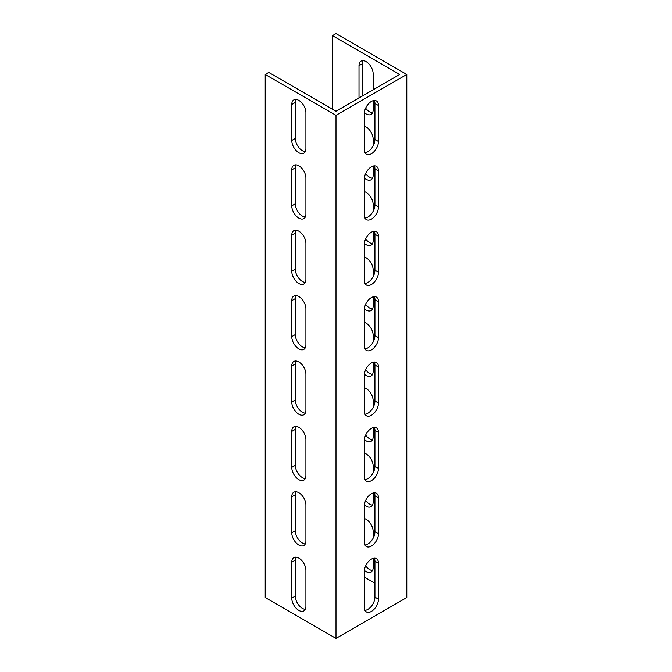 <?xml version="1.0" encoding="UTF-8"?>
<svg xmlns="http://www.w3.org/2000/svg" width="672" height="672" viewBox="0 0 672 672"><rect width="100%" height="100%" fill="white"/><g stroke="black" fill="none" stroke-linecap="round" stroke-linejoin="round"><path stroke-width="1.01" d="M328.919 111.241L336 115.332L336 638.4L265.222 597.534L265.222 74.466L328.919 111.241M305.92 570.36L305.92 606.32A10.013 5.779 60 0 1 303.845 610.907A10.013 5.779 60 0 1 296.134 608.219A10.013 5.779 60 0 1 291.766 598.147L291.766 562.187A10.013 5.779 60 0 1 293.832 557.609A10.013 5.779 60 0 1 301.552 560.288A10.013 5.779 60 0 1 305.92 570.36M305.92 504.974L305.92 540.935A10.013 5.779 60 0 1 303.845 545.521A10.013 5.779 60 0 1 296.134 542.842A10.013 5.779 60 0 1 291.766 532.762L291.766 496.801A10.013 5.779 60 0 1 293.832 492.223A10.013 5.779 60 0 1 301.552 494.903A10.013 5.779 60 0 1 305.92 504.974M305.92 439.589L305.92 475.558A10.013 5.779 60 0 1 303.845 480.136A10.013 5.779 60 0 1 296.134 477.456A10.013 5.779 60 0 1 291.766 467.384L291.766 431.416A10.013 5.779 60 0 1 293.832 426.838A10.013 5.779 60 0 1 301.552 429.517A10.013 5.779 60 0 1 305.92 439.589M305.92 374.212L305.92 410.172A10.013 5.779 60 0 1 303.845 414.75A10.013 5.779 60 0 1 296.134 412.07A10.013 5.779 60 0 1 291.766 401.999L291.766 366.038A10.013 5.779 60 0 1 293.832 361.452A10.013 5.779 60 0 1 301.552 364.132A10.013 5.779 60 0 1 305.92 374.212M305.92 308.826L305.92 344.786A10.013 5.779 60 0 1 303.845 349.364A10.013 5.779 60 0 1 296.134 346.685A10.013 5.779 60 0 1 291.766 336.613L291.766 300.653A10.013 5.779 60 0 1 293.832 296.066A10.013 5.779 60 0 1 301.552 298.754A10.013 5.779 60 0 1 305.92 308.826M305.92 243.44L305.92 279.401A10.013 5.779 60 0 1 303.845 283.987A10.013 5.779 60 0 1 296.134 281.299A10.013 5.779 60 0 1 291.766 271.228L291.766 235.267A10.013 5.779 60 0 1 293.832 230.689A10.013 5.779 60 0 1 301.552 233.369A10.013 5.779 60 0 1 305.92 243.44M305.92 178.055L305.92 214.015A10.013 5.779 60 0 1 303.845 218.602A10.013 5.779 60 0 1 296.134 215.922A10.013 5.779 60 0 1 291.766 205.842L291.766 169.882A10.013 5.779 60 0 1 293.832 165.304A10.013 5.779 60 0 1 301.552 167.983A10.013 5.779 60 0 1 305.92 178.055M305.92 112.669L305.92 148.638A10.013 5.779 60 0 1 303.845 153.216A10.013 5.779 60 0 1 296.134 150.536A10.013 5.779 60 0 1 291.766 140.465L291.766 104.496A10.013 5.779 60 0 1 293.832 99.918A10.013 5.779 60 0 1 301.552 102.598A10.013 5.779 60 0 1 305.92 112.669M332.464 35.641L399.706 74.466L336 111.241L332.464 109.2L332.464 35.641L336 33.6L406.778 74.466L406.778 597.534L336 638.4M406.778 74.466L336 115.332M378.47 533.786A10.013 5.779 -60 0 1 374.102 543.858A10.013 5.779 -60 0 1 366.383 546.538A10.013 5.779 -60 0 1 364.308 541.96L364.308 505.999A10.013 5.779 -60 0 1 368.684 495.928A10.013 5.779 -60 0 1 376.396 493.24A10.013 5.779 -60 0 1 378.47 497.826L378.47 533.786L374.926 531.745L374.926 495.785A10.013 5.779 120 0 0 374.304 492.778M378.47 468.401A10.013 5.779 -60 0 1 374.102 478.472A10.013 5.779 -60 0 1 366.383 481.16A10.013 5.779 -60 0 1 364.308 476.574L364.308 440.614A10.013 5.779 -60 0 1 368.684 430.542A10.013 5.779 -60 0 1 376.396 427.862A10.013 5.779 -60 0 1 378.47 432.44L378.47 468.401L374.926 466.36L374.926 430.399A10.013 5.779 120 0 0 374.304 427.4M378.47 403.015A10.013 5.779 -60 0 1 374.102 413.095A10.013 5.779 -60 0 1 366.383 415.775A10.013 5.779 -60 0 1 364.308 411.188L364.308 375.228A10.013 5.779 -60 0 1 368.684 365.156A10.013 5.779 -60 0 1 376.396 362.477A10.013 5.779 -60 0 1 378.47 367.055L378.47 403.015L374.926 400.974L374.926 365.014A10.013 5.779 120 0 0 374.304 362.015M378.47 337.638A10.013 5.779 -60 0 1 374.102 347.71A10.013 5.779 -60 0 1 366.383 350.389A10.013 5.779 -60 0 1 364.308 345.811L364.308 309.842A10.013 5.779 -60 0 1 368.684 299.771A10.013 5.779 -60 0 1 376.396 297.091A10.013 5.779 -60 0 1 378.47 301.669L378.47 337.638L374.926 335.588L374.926 299.628A10.013 5.779 120 0 0 374.304 296.629M378.47 272.252A10.013 5.779 -60 0 1 374.102 282.324A10.013 5.779 -60 0 1 366.383 285.004A10.013 5.779 -60 0 1 364.308 280.426L364.308 244.465A10.013 5.779 -60 0 1 368.684 234.385A10.013 5.779 -60 0 1 376.396 231.706A10.013 5.779 -60 0 1 378.47 236.292L378.47 272.252L374.926 270.211L374.926 234.242A10.013 5.779 120 0 0 374.304 231.244M378.47 206.867A10.013 5.779 -60 0 1 374.102 216.938A10.013 5.779 -60 0 1 366.383 219.618A10.013 5.779 -60 0 1 364.308 215.04L364.308 179.08A10.013 5.779 -60 0 1 368.684 169.008A10.013 5.779 -60 0 1 376.396 166.32A10.013 5.779 -60 0 1 378.47 170.906L378.47 206.867L374.926 204.826L374.926 168.865A10.013 5.779 120 0 0 374.304 165.858M378.47 599.172A10.013 5.779 -60 0 1 374.102 609.244A10.013 5.779 -60 0 1 366.383 611.923A10.013 5.779 -60 0 1 364.308 607.345L364.308 571.385A10.013 5.779 -60 0 1 368.684 561.305A10.013 5.779 -60 0 1 376.396 558.625A10.013 5.779 -60 0 1 378.47 563.212L378.47 599.172L374.926 597.131L374.926 561.162A10.013 5.779 120 0 0 374.304 558.163M378.47 141.481A10.013 5.779 -60 0 1 374.102 151.553A10.013 5.779 -60 0 1 366.383 154.241A10.013 5.779 -60 0 1 364.308 149.654L364.308 113.694A10.013 5.779 -60 0 1 368.684 103.622A10.013 5.779 -60 0 1 376.396 100.943A10.013 5.779 -60 0 1 378.47 105.521L378.47 141.481L374.926 139.44L374.926 103.48A10.013 5.779 120 0 0 374.304 100.481M364.308 577.105L374.926 583.237M359.008 97.961L359.008 65.68A10.013 5.779 60 0 1 361.074 61.093A10.013 5.779 60 0 1 368.794 63.781A10.013 5.779 60 0 1 373.162 73.853L373.162 89.788M373.162 100.674L373.162 109.813A10.013 5.779 60 0 1 371.087 114.391A10.013 5.779 60 0 1 364.367 112.661M364.308 126.21A10.013 5.779 60 0 1 373.162 139.238L373.162 145.866M373.162 166.06L373.162 175.199A10.013 5.779 60 0 1 371.087 179.777A10.013 5.779 60 0 1 364.367 178.046M364.308 191.596A10.013 5.779 60 0 1 373.162 204.616L373.162 211.252M373.162 231.437L373.162 240.584A10.013 5.779 60 0 1 371.087 245.162A10.013 5.779 60 0 1 364.367 243.432M364.308 256.981A10.013 5.779 60 0 1 373.162 270.001L373.162 276.637M373.162 296.822L373.162 305.962A10.013 5.779 60 0 1 371.087 310.548A10.013 5.779 60 0 1 364.367 308.818M364.308 322.367A10.013 5.779 60 0 1 373.162 335.387L373.162 342.023M373.162 362.208L373.162 371.347A10.013 5.779 60 0 1 371.087 375.934A10.013 5.779 60 0 1 364.367 374.203M364.308 387.752A10.013 5.779 60 0 1 373.162 400.772L373.162 407.4M373.162 427.594L373.162 436.733A10.013 5.779 60 0 1 371.087 441.311A10.013 5.779 60 0 1 364.367 439.58M364.308 453.13A10.013 5.779 60 0 1 373.162 466.158L373.162 472.786M373.162 492.979L373.162 502.118A10.013 5.779 60 0 1 371.087 506.696A10.013 5.779 60 0 1 364.367 504.966M364.308 518.515A10.013 5.779 60 0 1 373.162 531.535L373.162 538.171M373.162 558.356L373.162 567.504A10.013 5.779 60 0 1 371.087 572.082A10.013 5.779 60 0 1 364.367 570.352M364.938 544.958A10.013 5.779 120 0 0 374.926 531.745M364.938 479.573A10.013 5.779 120 0 0 374.926 466.36M364.938 414.196A10.013 5.779 120 0 0 374.926 400.974M364.938 348.81A10.013 5.779 120 0 0 374.926 335.588M364.938 283.424A10.013 5.779 120 0 0 374.926 270.211M364.938 218.039A10.013 5.779 120 0 0 374.926 204.826M364.938 610.344A10.013 5.779 120 0 0 374.926 597.131M364.938 152.653A10.013 5.779 120 0 0 374.926 139.44M332.464 109.2L268.758 72.425L265.222 74.466M295.932 99.456A10.013 5.779 -120 0 0 295.302 102.455L295.302 138.415A10.013 5.779 -120 0 0 305.29 151.637M295.932 164.842A10.013 5.779 -120 0 0 295.302 167.84L295.302 203.801A10.013 5.779 -120 0 0 305.29 217.022M295.932 230.227A10.013 5.779 -120 0 0 295.302 233.226L295.302 269.186A10.013 5.779 -120 0 0 305.29 282.4M295.932 295.604A10.013 5.779 -120 0 0 295.302 298.612L295.302 334.572A10.013 5.779 -120 0 0 305.29 347.785M295.932 360.99A10.013 5.779 -120 0 0 295.302 363.989L295.302 399.958A10.013 5.779 -120 0 0 305.29 413.171M295.932 426.376A10.013 5.779 -120 0 0 295.302 429.374L295.302 465.335A10.013 5.779 -120 0 0 305.29 478.556M295.932 491.761A10.013 5.779 -120 0 0 295.302 494.76L295.302 530.72A10.013 5.779 -120 0 0 305.29 543.942M295.932 557.147A10.013 5.779 -120 0 0 295.302 560.146L295.302 596.106A10.013 5.779 -120 0 0 305.29 609.319M363.166 60.631A10.013 5.779 -120 0 0 362.544 63.638L362.544 95.92M365.644 108.15A10.013 5.779 -120 0 0 372.532 112.812M365.644 173.536A10.013 5.779 -120 0 0 372.532 178.198M365.644 238.921A10.013 5.779 -120 0 0 372.532 243.583M365.644 304.298A10.013 5.779 -120 0 0 372.532 308.969M365.644 369.684A10.013 5.779 -120 0 0 372.532 374.346M365.644 435.07A10.013 5.779 -120 0 0 372.532 439.732M365.644 500.455A10.013 5.779 -120 0 0 372.532 505.117M365.644 565.841A10.013 5.779 -120 0 0 372.532 570.503M378.47 497.826L374.926 495.785M378.47 432.44L374.926 430.399M378.47 367.055L374.926 365.014M378.47 301.669L374.926 299.628M378.47 236.292L374.926 234.242M378.47 170.906L374.926 168.865M378.47 563.212L374.926 561.162M378.47 105.521L374.926 103.48M291.766 562.187L295.302 560.146M291.766 598.147L295.302 596.106M291.766 496.801L295.302 494.76M291.766 532.762L295.302 530.72M291.766 431.416L295.302 429.374M291.766 467.384L295.302 465.335M291.766 366.038L295.302 363.989M291.766 401.999L295.302 399.958M291.766 300.653L295.302 298.612M291.766 336.613L295.302 334.572M291.766 235.267L295.302 233.226M291.766 271.228L295.302 269.186M291.766 169.882L295.302 167.84M291.766 205.842L295.302 203.801M359.008 65.68L362.544 63.638M291.766 104.496L295.302 102.455M291.766 140.465L295.302 138.415"/></g></svg>

